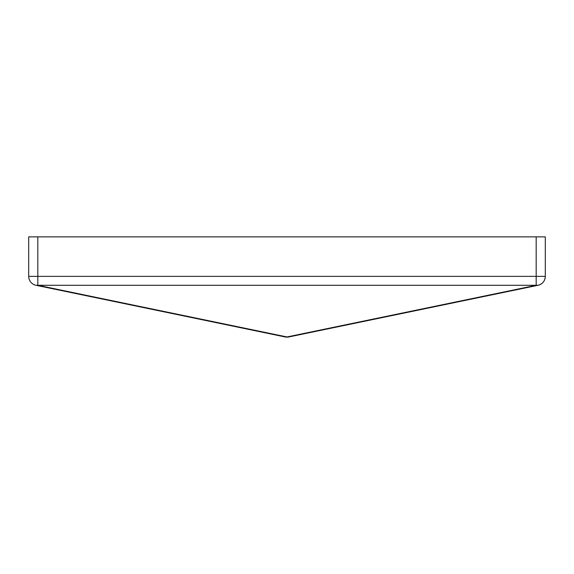 <?xml version="1.0" encoding="UTF-8"?>
<svg xmlns="http://www.w3.org/2000/svg" width="574" height="574" viewBox="0 0 574 574"><rect width="100%" height="100%" fill="white"/><g stroke="black" fill="none" stroke-linecap="round" stroke-linejoin="round"><path stroke-width="0.86" d="M28.7 236.861L28.7 276.367L37.819 276.367L37.819 285.292L536.181 285.292L287 336.952L37.819 285.292L536.181 285.292L536.181 276.367L37.819 276.367L37.819 236.861L536.181 236.861L536.181 276.367L37.819 276.367L37.819 236.861L28.7 236.861L28.7 276.367A9.119 9.119 0 0 0 35.968 285.292A9.119 9.119 0 0 1 28.7 276.367L37.819 276.367L37.819 285.292A9.119 6.379 101.7 0 1 35.968 285.292L37.819 285.292L287 336.952A9.119 6.379 78.3 0 0 288.851 336.952L538.032 285.292C542.559 284.03 544.984 281.052 545.3 276.367L545.3 236.861L28.7 236.861M545.3 276.367A9.119 9.119 0 0 1 538.032 285.292A9.119 6.379 -101.7 0 1 536.181 285.292L538.032 285.292L287 337.139A9.119 9.119 0 0 0 288.851 336.952A9.119 9.119 0 0 1 287 337.139L35.968 285.292L285.149 336.952A9.119 6.379 -78.3 0 0 287 336.952L536.181 285.292L536.181 276.367L545.3 276.367L545.3 236.861L536.181 236.861L536.181 276.367L545.3 276.367M285.149 336.952A9.119 9.119 0 0 0 287 337.139A9.119 9.119 0 0 1 285.149 336.952L286.067 337.046M287.933 337.046L288.851 336.952"/></g></svg>

